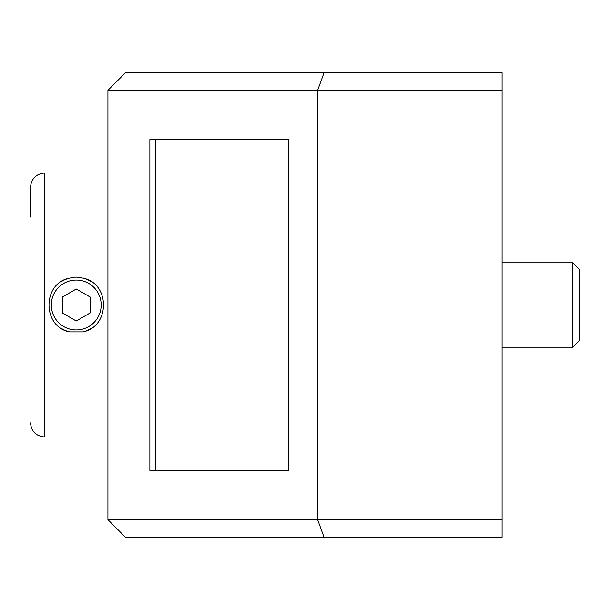 <?xml version="1.0" encoding="UTF-8"?>
<svg xmlns="http://www.w3.org/2000/svg" width="610" height="610" viewBox="0 0 610 610"><rect width="100%" height="100%" fill="white"/><g stroke="black" fill="none" stroke-linecap="round" stroke-linejoin="round"><path stroke-width="0.91" d="M155.337 139.599L288.271 139.599L288.271 470.401L155.337 470.401L155.337 139.599M107.924 90.326L107.924 519.674L125.523 537.273L324.032 537.273L317.627 519.674L317.627 90.326L107.924 90.326L125.523 72.727L502.076 72.727L502.076 537.273L324.032 537.273M288.271 470.401L149.862 470.401L149.862 139.599L288.271 139.599M502.076 90.326L317.627 90.326L324.032 72.727M502.076 519.674L107.924 519.674M107.924 436.974L44.576 436.974L44.576 173.026L107.924 173.026M61.198 328.264A27.709 27.709 0 0 0 69.609 331.901L82.891 331.901A27.709 27.709 0 0 0 91.317 328.256M69.609 331.901C42.181 326.838 42.128 283.192 69.609 278.099A27.709 27.709 0 0 0 61.183 281.744M91.302 281.736A27.709 27.709 0 0 0 82.891 278.099L76.25 277.07L69.609 278.099M82.891 278.099C110.319 283.162 110.372 326.808 82.891 331.901M62.395 297.001L76.25 289.003L90.105 297.001L90.105 312.999L76.25 320.997L62.395 312.999L62.395 297.001M76.25 280.059A24.941 24.941 0 0 1 97.852 317.467A24.941 24.941 0 0 1 54.648 317.467A24.941 24.941 0 0 1 76.25 280.059M44.576 173.026C36.089 173.926 31.392 178.616 30.5 187.102L30.5 217.023M579.5 340.304L579.5 269.696L572.569 262.773L572.569 347.227L579.5 340.304M502.076 262.773L572.569 262.773M44.576 436.974C36.043 436.12 31.354 431.43 30.5 422.898M502.076 347.227L572.569 347.227"/></g></svg>
